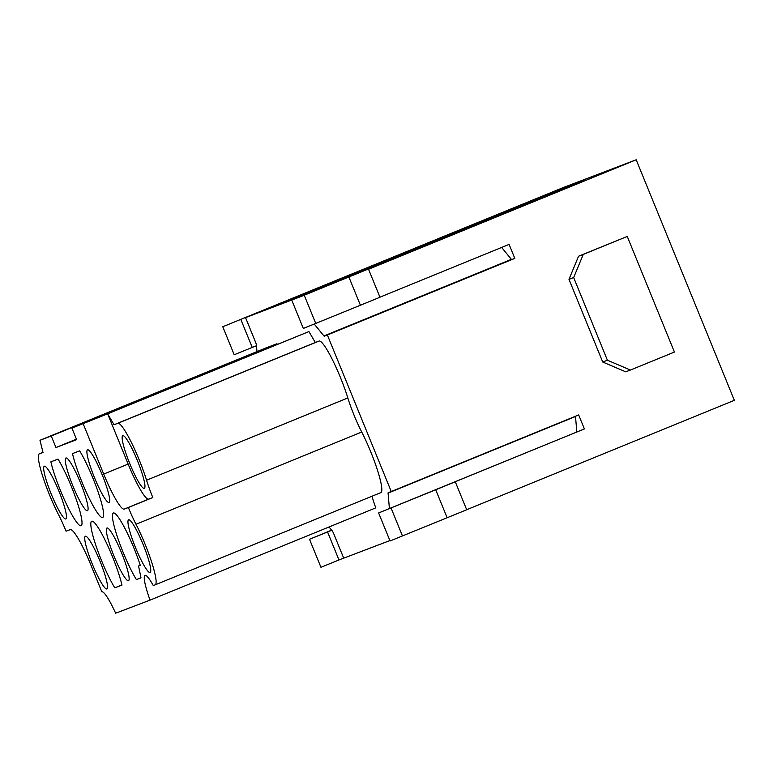 <?xml version="1.0" encoding="UTF-8"?>
<svg xmlns="http://www.w3.org/2000/svg" width="773" height="773" viewBox="0 0 773 773"><rect width="100%" height="100%" fill="white"/><g stroke="black" fill="none" stroke-linecap="round" stroke-linejoin="round"><path stroke-width="1.16" d="M563.44 187.481L222.779 326.737L430.571 241.939L245.543 317.626L302.175 296.059L489.599 219.464L368.537 269.246L636.189 159.779L563.44 187.481M584.388 428.938L378.625 512.963L390.056 540.974L466.708 509.784L455.278 481.782L449.509 484.072L584.398 428.928L578.677 414.937L391.254 491.531L327.375 334.989L514.799 258.395L509.088 244.403L379.939 297.18M329.037 526.973L332.284 530.945A3.536 0.512 -112.2 0 1 333.762 533.805L343.705 558.164L389.892 540.578M343.666 558.077L320.94 567.285L309.509 539.283L331.636 530.162M636.189 159.779L734.35 400.327L466.679 509.716M568.986 279.353L602.718 362.015L607.404 360.228L573.672 277.565L568.986 279.353L578.562 256.221L627.251 236.451L583.248 254.433L573.672 277.565M607.404 360.228L630.43 370.035L625.734 371.823L602.718 362.015M556.473 191.269L297.702 297.025L275.729 305.393L534.501 199.637L556.473 191.269M583.48 180.988L324.708 286.744L302.736 295.112L561.507 189.356L583.48 180.988M327.375 334.989L324.264 336.178A3.536 0.512 67.8 0 1 323.935 335.946L314.225 324.042M514.799 258.395L511.687 259.573A3.536 0.512 67.8 0 1 511.359 259.341L501.648 247.437M245.543 317.626L255.476 341.975A3.536 0.512 67.8 0 1 256.414 345.048L256.984 351.599M391.254 491.531L388.152 492.72A3.536 0.512 -112.2 0 0 388.075 493.106L389.408 508.508M576.832 431.865L575.499 416.502A3.536 0.512 67.8 0 1 575.508 416.232M378.625 512.963L435.721 489.773L447.152 517.784M391.041 507.958L402.472 535.969M435.721 489.773L455.278 481.782M331.733 530.278L309.509 539.283M291.885 300.426L303.316 328.428L306.794 327.056L315.742 323.423L304.311 295.421M315.742 323.423L360.411 305.238L348.981 277.236M360.411 305.238L379.968 297.247L368.537 269.246M256.472 345.724L234.2 354.749L222.779 326.737M277.178 344.236L276.976 343.743L265.709 348.034L39.983 440.281L43.008 452.466L39.162 453.935A41.81 6.039 -112.2 0 0 58.429 514.451A35.548 5.131 67.8 0 1 66.063 531.206L70.198 529.631A40.051 5.778 -112.2 0 1 90.741 564.648L101.833 591.828A33.809 4.88 67.8 0 1 115.641 613.221L150.049 600.119A33.809 4.88 67.8 0 1 145.024 575.383A33.809 4.88 67.8 0 1 153.286 585.557L155.151 584.852A41.81 6.039 -112.2 0 0 155.17 584.842A41.81 6.039 -112.2 0 0 152.01 563.217A41.81 6.039 -112.2 0 0 136.009 524.268A35.548 5.131 67.8 0 1 128.366 507.523L152.812 497.532A35.548 5.131 67.8 0 1 146.551 480.217A41.81 6.039 -112.2 0 0 117.883 423.275L114.037 424.744L107.64 413.835L71.918 428.116L76.633 439.663L55.965 447.538L51.25 435.991L39.983 440.281M380.867 492.604A41.81 6.039 -112.2 0 0 380.896 492.594A41.81 6.039 -112.2 0 0 377.726 470.97A41.81 6.039 -112.2 0 0 361.725 432.02A35.548 5.131 67.8 0 1 347.831 397.96A41.81 6.039 -112.2 0 0 319.162 341.019L315.316 342.487L308.92 331.578L71.918 428.116M150.049 600.119L375.775 507.871A33.809 4.88 67.8 0 1 371.997 496.227M630.43 370.035L674.433 352.053L627.251 236.451M578.562 256.221L583.248 254.433M561.507 189.356L561.72 189.878M534.501 199.637L534.713 200.168M137.391 460.563A28.466 4.107 67.8 0 1 144.319 488.372A28.466 4.107 67.8 0 1 129.709 463.481A28.466 4.107 67.8 0 1 122.781 435.672A28.466 4.107 67.8 0 1 137.391 460.563M76.43 439.17L55.965 447.538M276.976 343.743L51.25 435.991M42.988 452.369L39.162 453.935M319.162 341.019L117.883 423.275M315.316 342.487L114.037 424.744M308.92 331.578L107.64 413.835L128.144 464.08A40.051 5.778 67.8 0 0 148.687 499.107L152.812 497.532M51.24 494.044A28.466 4.107 -112.2 0 0 65.85 518.934A28.466 4.107 -112.2 0 0 58.883 491.029A28.466 4.107 -112.2 0 0 44.312 466.225A28.466 4.107 -112.2 0 0 51.24 494.044M92.296 564.058A28.466 4.107 -112.2 0 0 106.906 588.949A28.466 4.107 -112.2 0 0 99.939 561.043A28.466 4.107 -112.2 0 0 85.368 536.24A28.466 4.107 -112.2 0 0 92.296 564.058M72.846 485.821A28.466 4.107 -112.2 0 0 87.455 510.702A28.466 4.107 -112.2 0 0 80.489 482.796A28.466 4.107 -112.2 0 0 65.918 458.002A28.466 4.107 -112.2 0 0 72.846 485.821M113.902 555.835A28.466 4.107 -112.2 0 0 128.511 580.716A28.466 4.107 -112.2 0 0 121.545 552.811A28.466 4.107 -112.2 0 0 106.974 528.017A28.466 4.107 -112.2 0 0 113.902 555.835M94.461 477.588A28.466 4.107 -112.2 0 0 109.07 502.479A28.466 4.107 -112.2 0 0 102.104 474.574A28.466 4.107 -112.2 0 0 87.533 449.78A28.466 4.107 -112.2 0 0 94.461 477.588M135.517 547.603A28.466 4.107 -112.2 0 0 150.126 572.493A28.466 4.107 -112.2 0 0 143.16 544.588A28.466 4.107 -112.2 0 0 128.589 519.794A28.466 4.107 -112.2 0 0 135.517 547.603M83.194 423.826L103.698 474.071A40.051 5.778 -112.2 0 0 124.231 509.098L128.366 507.523M138.56 565.991L140.29 565.334A40.235 5.807 -112.2 0 0 113.331 513.011A40.235 5.807 -112.2 0 0 118.134 539.129A40.235 5.807 -112.2 0 0 136.396 579.624L140.995 577.875L138.56 565.991L140.28 565.285M79.648 450.872L72.488 453.596A40.235 5.807 -112.2 0 0 87.793 495.358A40.235 5.807 -112.2 0 0 102.712 517.485A40.235 5.807 -112.2 0 0 97.91 491.367A40.235 5.807 -112.2 0 0 79.648 450.872M121.95 585.122A40.235 5.807 -112.2 0 0 106.635 543.361A40.235 5.807 -112.2 0 0 91.716 521.234A40.235 5.807 -112.2 0 0 96.528 547.352A40.235 5.807 -112.2 0 0 114.791 587.847L121.95 585.122M58.033 459.104L50.873 461.829A40.235 5.807 -112.2 0 0 66.188 503.59A40.235 5.807 -112.2 0 0 81.107 525.717A40.235 5.807 -112.2 0 0 76.305 499.6A40.235 5.807 -112.2 0 0 58.033 459.104M114.791 587.847L121.912 584.939M136.396 579.624L140.976 577.75M324.264 336.178L511.687 259.573M323.935 335.946L511.359 259.341M388.075 493.106L575.499 416.502M327.559 531.979L338.989 559.99M252.249 347.444L240.818 319.442M347.831 397.96L146.551 480.217M361.725 432.02L136.009 524.268M155.17 584.842L380.896 492.594L155.151 584.852M103.698 474.071L128.144 464.08M124.231 509.098L148.687 499.107"/></g></svg>
